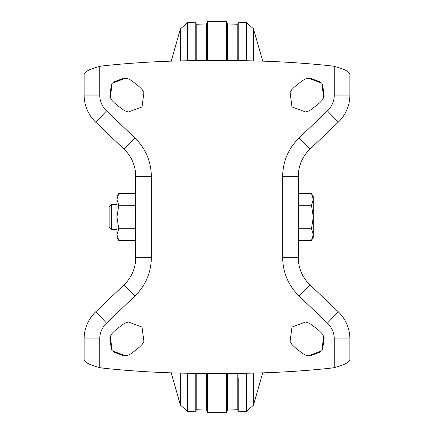<?xml version="1.0" encoding="UTF-8"?>
<svg xmlns="http://www.w3.org/2000/svg" width="434" height="434" viewBox="0 0 434 434"><rect width="100%" height="100%" fill="white"/><g stroke="black" fill="none" stroke-linecap="round" stroke-linejoin="round"><path stroke-width="0.65" d="M253.581 373.099L253.581 405.112L253.63 373.099M253.63 60.901L253.581 28.888L246.49 22.655L238.206 22.139L238.206 60.684L238.206 23.344L237.224 24.282L227.552 23.913L227.552 60.668M187.51 60.771L187.51 22.655L180.419 28.888L171.202 61.156M196.776 373.321L196.776 409.718L206.448 410.087L207.36 411.025L207.36 389.352M206.448 60.668L206.448 23.913L207.36 22.975L207.36 44.648M226.64 411.025L227.552 410.087L227.552 373.332M237.224 373.321L237.224 409.718L238.206 410.656L238.206 407.472M238.206 397.273L238.206 389.586M238.206 389.575L238.206 379.766M238.206 379.761L238.206 378.41M238.206 378.405L238.206 411.861L246.49 411.345L246.49 373.229M187.51 373.229L187.51 411.345L195.794 411.861L195.794 373.316M195.794 60.684L195.794 22.139L187.51 22.655M207.36 373.332L207.36 412.3L226.64 412.3L226.64 373.332M226.64 60.668L226.64 21.7L207.36 21.7L207.36 60.668M116.947 229.505L111.63 229.505L111.63 204.495L109.129 206.996L109.129 227.004L111.63 229.505M118.764 193.531L116.947 196.678L116.947 199.401L118.764 193.531L135.457 193.531L135.706 193.982L135.457 193.531M135.457 240.469L135.706 240.029L135.457 240.469L118.764 240.469L116.947 234.599L118.764 228.734L116.947 217L118.764 205.266L116.947 199.401L116.947 237.322L118.764 240.469M298.294 240.469L311.487 240.469L313.299 237.322L313.299 234.599L311.487 228.734L313.299 217L311.487 205.266L313.299 199.401L311.487 193.531L298.294 193.531M311.487 240.469L313.299 234.599L313.299 196.678L311.487 193.531M298.294 228.734L311.487 228.734M298.294 205.266L311.487 205.266M135.706 227.834L135.706 229.185M135.706 204.815L135.706 206.166M135.457 228.734L118.764 228.734M135.457 205.266L118.764 205.266M99.749 66.342L99.749 95.062A21.884 21.884 0 0 0 106.542 110.909L134.844 137.866C145.585 148.444 151.081 161.274 151.341 176.356L135.706 176.356A37.519 37.519 0 0 0 124.064 149.182A37.519 37.519 0 0 1 135.706 176.356L135.706 257.644A37.519 37.519 0 0 1 124.064 284.818L95.762 311.769A37.519 37.519 0 0 0 84.12 338.938L84.12 359.998C85.031 362.547 90.245 365.102 99.749 367.658L104.03 368.249A37.519 37.519 -172.4 0 0 105.288 368.395A937.982 937.982 0 0 0 201.365 373.332L232.635 373.332A937.982 937.982 0 0 0 328.712 368.395A37.519 37.519 -6.9 0 0 329.97 368.249L334.251 367.658C343.733 365.108 348.947 362.558 349.88 359.998L349.88 338.938A37.519 37.519 0 0 0 338.238 311.769L309.936 284.818A37.519 37.519 0 0 1 298.294 257.644L298.294 176.356A37.519 37.519 0 0 1 309.936 149.182L338.238 122.231A37.519 37.519 0 0 0 349.88 95.062L349.88 74.002C348.969 71.453 343.755 68.897 334.251 66.342L329.97 65.751A37.519 37.519 -173.4 0 0 328.712 65.605A937.982 937.982 0 0 0 232.635 60.668L201.365 60.668A937.982 937.982 0 0 0 105.288 65.605A37.519 37.519 -6.4 0 0 104.03 65.751L99.749 66.342C90.267 68.892 85.053 71.442 84.12 74.002L84.12 95.062A37.519 37.519 0 0 0 95.762 122.231L124.064 149.182L134.855 137.871M135.191 138.196L137.822 140.936M151.341 257.644C151.086 272.72 145.585 285.55 134.844 296.134L124.064 284.818A37.519 37.519 0 0 0 135.706 257.644L151.341 257.644L151.341 176.356L151.341 257.655M151.341 258.127L151.168 261.924M334.251 367.658L334.251 338.938A21.884 21.884 0 0 0 327.458 323.091L299.145 296.129M298.809 295.804L296.178 293.064M282.659 257.644L298.294 257.644A37.519 37.519 0 0 0 309.936 284.818L299.156 296.134C288.415 285.556 282.919 272.726 282.659 257.644L282.659 176.345M282.659 175.873L282.832 172.076M321.963 333.502L323.688 336.421L321.784 350.856L308.124 355.88L304.896 354.838L302.01 353.054L294.192 346.799L291.822 344.374L290.096 341.455L291.995 327.024L305.661 322.001L308.889 323.042L311.769 324.827L319.587 331.077L321.963 333.502L323.688 336.421M324.171 337.695L322.587 349.75M320.883 351.876L309.475 356.07M311.232 324.415L311.769 324.827M125.052 323.07L128.339 322.001L142.005 327.024L143.904 341.455L142.178 344.374L139.808 346.799L131.99 353.054L129.104 354.838L125.876 355.88L112.216 350.856L110.312 336.421L112.037 333.502L114.413 331.077L122.768 324.415M124.525 356.07L113.117 351.876M111.413 349.75L109.829 337.695M112.037 100.498L110.312 97.579L112.216 83.144L125.876 78.12L129.104 79.162L131.99 80.946L139.808 87.201L142.178 89.626L143.904 92.545L142.005 106.976L128.339 111.999L125.111 110.958L122.231 109.173L114.413 102.923L112.037 100.498L110.312 97.579M109.829 96.305L111.413 84.25M113.117 82.124L124.525 77.93M122.768 109.585L122.231 109.173M308.948 110.93L305.661 111.999L291.995 106.976L290.096 92.545L291.822 89.626L294.192 87.201L302.01 80.946L304.896 79.162L308.124 78.12L321.784 83.144L323.688 97.579L321.963 100.498L319.587 102.923L311.232 109.585M309.475 77.93L320.883 82.124M322.587 84.25L324.171 96.305M311.769 109.173L308.889 110.958L305.661 111.999M290.096 92.545L291.822 89.626M304.896 79.162L308.124 78.12M323.688 97.579L321.963 100.498M125.876 78.12L129.104 79.162M142.178 89.626L143.904 92.545M128.339 111.999L125.111 110.958M129.104 354.838L125.876 355.88M110.312 336.421L112.037 333.502M122.231 324.827L125.111 323.042L128.339 322.001M143.904 341.455L142.178 344.374M308.124 355.88L304.896 354.838M291.822 344.374L290.096 341.455M305.661 322.001L308.889 323.042M180.419 28.888L180.419 60.901M180.419 373.099L180.419 405.112L171.202 372.844M206.448 23.913L196.776 24.282L196.776 60.679M206.448 410.087L206.448 373.332M237.224 60.679L237.224 24.282M246.49 60.771L246.49 22.655M253.581 60.901L253.581 28.888M134.844 296.134L106.542 323.091L95.762 311.769A37.519 37.519 0 0 0 84.12 338.938L99.749 338.938L99.749 367.658M334.251 338.938L349.88 338.938A37.519 37.519 0 0 0 338.238 311.769L327.458 323.091M299.156 137.866C288.415 148.45 282.914 161.28 282.659 176.356L298.294 176.356A37.519 37.519 0 0 1 309.936 149.182L299.156 137.866L327.458 110.909L338.238 122.231A37.519 37.519 0 0 0 349.88 95.062L334.251 95.062L334.251 66.342M99.749 95.062L84.12 95.062A37.519 37.519 0 0 0 95.762 122.231L106.542 110.909M106.542 323.091A21.884 21.884 0 0 0 99.749 338.938M327.458 110.909A21.884 21.884 0 0 0 334.251 95.062M262.749 61.151L253.63 29.376M262.749 372.849L253.63 404.624M187.51 411.345L180.419 405.112M196.776 409.718L195.794 410.656M196.776 24.282L195.794 23.344M227.552 23.913L226.64 22.975M253.581 405.112L246.49 411.345M237.224 409.718L227.552 410.087M116.947 204.495L111.63 204.495"/></g></svg>
